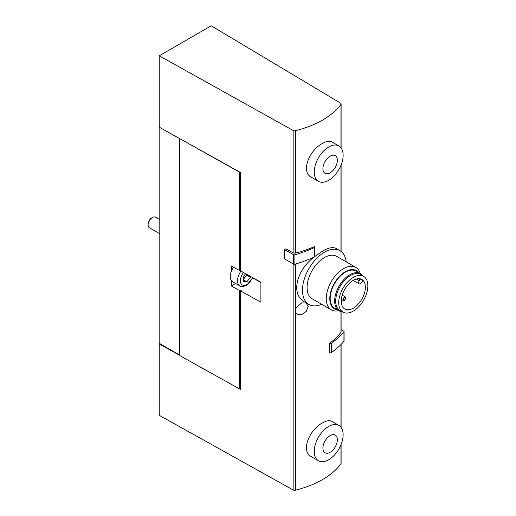 <?xml version="1.0" encoding="UTF-8"?>
<svg xmlns="http://www.w3.org/2000/svg" width="516" height="516" viewBox="0 0 516 516"><rect width="100%" height="100%" fill="white"/><g stroke="black" fill="none" stroke-linecap="round" stroke-linejoin="round"><path stroke-width="0.77" d="M360.368 278.885A0.819 0.471 120 0 1 360.123 279.608L359.297 280.756A2.348 1.355 120 0 0 359.078 283.806A2.348 1.355 120 0 0 361.206 282.794L362.032 281.652A0.819 0.471 120 0 1 362.767 281.297A0.819 0.471 120 0 1 362.89 281.433A17.054 9.843 120 0 0 361.071 279.117M353.299 280.323A17.054 9.843 120 0 0 342.16 295.352A17.054 9.843 120 0 0 344.772 309.013A17.054 9.843 120 0 0 361.826 299.17A17.054 9.843 120 0 0 361.826 279.478A17.054 9.843 120 0 0 353.299 280.323M353.299 277.415A20.614 11.9 120 0 0 339.728 295.926A20.614 11.9 120 0 0 343.379 312.309A20.614 11.9 120 0 0 363.606 300.196A20.614 11.9 120 0 0 363.98 276.628A20.614 11.9 120 0 0 353.299 277.415M363.98 276.628L361.206 274.776A20.827 12.023 120 0 0 350.409 275.57A20.827 12.023 120 0 0 336.703 294.281A20.827 12.023 120 0 0 340.392 310.832L343.379 312.309M363.012 275.983A21.44 12.378 120 0 0 360.555 273.68A21.44 12.378 120 0 0 349.835 274.738A21.44 12.378 120 0 0 335.826 293.636A21.44 12.378 120 0 0 339.115 310.819A21.44 12.378 120 0 0 342.334 311.793M360.555 273.68L356.079 271.094A21.44 12.378 120 0 0 345.359 272.151A21.44 12.378 120 0 0 331.349 291.05A21.44 12.378 120 0 0 334.639 308.233L339.115 310.819M358.536 272.512A22.001 12.7 120 0 0 345.359 271.7A22.001 12.7 120 0 0 330.408 293.333A22.001 12.7 120 0 0 337.096 309.652M360.239 273.493A24.504 14.151 120 0 0 355.84 267.417A24.504 14.151 120 0 0 343.585 268.63A24.504 14.151 120 0 0 327.576 290.224A24.504 14.151 120 0 0 331.33 309.864A24.504 14.151 120 0 0 338.793 310.632M355.84 267.417L336.671 256.349A24.504 14.151 120 0 0 324.416 257.568A24.504 14.151 120 0 0 308.407 279.162A24.504 14.151 120 0 0 312.167 298.796L331.33 309.864M346.197 261.851A31.037 17.918 120 0 0 339.941 250.692A31.037 17.918 120 0 0 324.416 252.227A31.037 17.918 120 0 0 304.143 279.582A31.037 17.918 120 0 0 308.897 304.453A31.037 17.918 120 0 0 321.694 304.298M339.941 250.692L336.064 248.454C333.007 246.803 328.499 247.699 322.539 251.144L314.773 256.581M314.347 256.929C297.21 269.184 289.728 294.488 305.027 302.221L308.897 304.453M338.902 145.97L331.898 141.926C329.595 140.681 326.48 141.178 322.539 143.435C309.787 149.64 300.144 171.757 311.477 177.298L318.482 181.342A20.421 11.791 120 0 0 338.902 169.551A20.421 11.791 120 0 0 338.902 145.97A20.421 11.791 120 0 0 328.692 146.983A20.421 11.791 120 0 0 315.353 164.978A20.421 11.791 120 0 0 318.482 181.342M340.941 311.561L340.941 332.265A86.791 50.11 0 0 1 329.64 343.314L329.64 352.686A1.226 0.71 0 0 0 331.401 352.596A111.501 64.371 0 0 0 343.946 341.36A1.226 0.71 0 0 0 344.082 341.037L344.082 331.672A1.226 0.71 0 0 0 343.721 331.169L341.108 329.66M159.225 55.812L293.146 130.477A2.045 1.18 0 0 0 295.365 130.709A86.791 50.11 0 0 0 340.941 104.4A2.045 1.18 0 0 0 341.108 103.935A2.045 1.18 0 0 0 340.534 103.116L211.212 25.8L159.225 55.812L159.225 127.175L240.617 172.557L240.617 270.932L260.896 282.233L260.896 302.247L240.617 290.94L240.617 389.316L240.088 389.019A1.632 0.942 0 0 0 240.617 389.032M284.568 249.563L285.87 248.809L293.146 252.859A2.045 1.18 0 0 0 295.365 253.098A86.791 50.11 0 0 0 314.502 246.577A1.226 0.71 0 0 1 314.805 247.041L314.805 256.413A1.226 0.71 0 0 1 314.347 256.962A111.501 64.371 0 0 1 294.888 264.205A1.226 0.71 0 0 1 293.469 264.076L284.568 258.935L284.568 249.563L293.469 254.704A1.226 0.71 0 0 0 294.888 254.833A111.501 64.371 0 0 0 314.347 247.59A1.226 0.71 0 0 0 314.805 247.041M295.365 308.42L301.776 302.853L306.336 303.066L308.155 306.607L306.214 311.464L301.654 314.56L296.984 314.173L295.365 312.49L295.365 264.063M159.805 127.497L159.805 343.604L159.225 343.933L159.225 415.303L293.146 489.961A2.045 1.18 0 0 0 295.365 490.2A86.791 50.11 0 0 0 340.941 463.89A2.045 1.18 0 0 0 341.108 463.426L341.108 444.463M338.902 425.429L331.898 421.378C329.595 420.134 326.48 420.637 322.539 422.888C309.787 429.099 300.144 451.21 311.477 456.75L318.482 460.794A20.421 11.791 120 0 0 338.902 449.004A20.421 11.791 120 0 0 338.902 425.429A20.421 11.791 120 0 0 328.692 426.435A20.421 11.791 120 0 0 315.353 444.431A20.421 11.791 120 0 0 318.482 460.794M159.225 343.933L179.613 355.305M179.613 355.04L159.805 343.604M240.617 290.94L241.198 290.553A1.632 0.942 180 0 1 239.289 290.398L231.329 285.967L231.329 280.536A11.229 6.482 -60 0 1 231.329 271.384L231.329 265.959L239.289 270.39A1.632 0.942 0 0 0 240.617 270.648M179.794 138.643L239.289 172.015A1.632 0.942 0 0 0 240.088 172.26M340.941 332.265A2.045 1.18 0 0 0 341.108 331.801L341.108 311.6M179.613 138.746L179.613 355.505L239.289 388.774A1.632 0.942 0 0 0 240.088 389.019M231.329 271.384A11.229 6.482 -60 0 1 233.58 267.211M240.978 271.132A11.229 6.482 -60 0 0 239.817 285.883L232.6 281.717A11.229 6.482 -60 0 1 231.329 280.536M235.644 283.478L231.329 285.967M252.763 277.892L260.896 282.581M245.629 273.725L243.268 276.666L243.268 281.478L246.874 281.8L250.486 277.311L250.486 276.434M159.805 233.793L149.395 227.782A6.128 3.535 -60 0 1 148.124 224.982A6.128 3.535 -60 0 1 152.459 217.475A6.128 3.535 -60 0 1 155.522 217.172L159.805 219.648M148.124 224.982L148.124 223.957A4.876 2.812 -60 0 1 151.575 217.991L152.459 217.475M243.268 279.459L246.732 275.144L246.732 274.338M246.732 275.144L250.486 277.311M243.268 279.717L246.874 281.8M330.137 435.607A10.21 5.895 120 0 0 323.887 451.726A10.21 5.895 120 0 0 336.387 444.502A10.21 5.895 120 0 0 330.137 435.607M330.137 156.155A10.21 5.895 120 0 0 323.887 172.273A10.21 5.895 120 0 0 336.387 165.049A10.21 5.895 120 0 0 330.137 156.155M329.64 343.314A1.226 0.71 0 0 0 331.401 343.224A111.501 64.371 0 0 0 343.946 331.988A1.226 0.71 0 0 0 344.082 331.672M345.12 300.035A2.045 1.18 -60 0 1 344.533 300.512A2.045 1.18 -60 0 1 343.514 300.615A2.045 1.18 -60 0 1 343.514 298.254A2.045 1.18 -60 0 1 345.559 297.081A2.045 1.18 -60 0 1 345.855 298.758M340.941 104.4L340.941 147.757M340.941 165.417L340.941 251.35M295.365 130.709L295.365 253.098M295.365 312.49L295.365 490.2M340.941 344.559L340.941 427.209M340.941 444.869L340.941 463.89M293.146 263.882L293.146 489.961M293.146 130.477L293.146 252.859M239.289 172.015L239.289 270.39M239.289 290.398L239.289 388.774M252.485 277.543A9.191 5.308 -60 0 1 246.874 284.497A9.191 5.308 -60 0 1 240.617 282.633A9.191 5.308 -60 0 1 243.494 272.532M314.347 247.59L314.347 256.962M293.469 254.704L293.469 264.076M294.888 254.833L294.888 264.205M331.401 343.224L331.401 352.596M343.946 331.988L343.946 341.36M360.123 279.608L358.517 278.685M359.297 280.756L356.311 279.027M341.108 344.398L341.108 427.429M341.108 103.935L341.108 147.976M341.108 165.01L341.108 251.479M239.817 285.883C240.714 286.96 242.926 286.806 246.455 285.425L252.827 277.737M345.559 297.081L342.218 295.152M343.514 300.615L341.34 299.357M343.953 297.661L345.133 297.777L345.875 299.151M345.468 299.854L343.92 299.906L343.217 298.932M359.078 283.806L353.17 280.401"/></g></svg>
